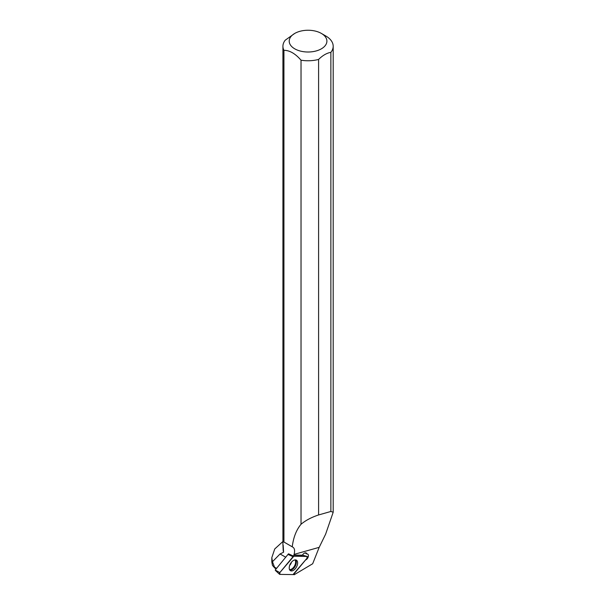 <?xml version="1.0" encoding="UTF-8"?>
<svg xmlns="http://www.w3.org/2000/svg" width="605" height="605" viewBox="0 0 605 605"><rect width="100%" height="100%" fill="white"/><g stroke="black" fill="none" stroke-linecap="round" stroke-linejoin="round"><path stroke-width="0.91" d="M279.843 572.58A1.248 0.711 119.3 0 0 279.555 574.281A1.248 0.711 119.3 0 0 279.843 574.387L293.024 574.591A1.248 0.711 119.3 0 0 293.833 574.115L307.007 558.241A1.248 0.711 119.3 0 0 307.128 556.449A1.248 0.711 119.3 0 0 307.007 556.434L293.833 556.229A1.248 0.711 119.3 0 0 293.024 556.706L279.843 572.58L275.192 570.046L288.494 553.809L293.486 556.086L301.494 556.161L302.326 555.156L293.864 555.08L293.486 556.086M288.056 554.551L293.833 556.229M289.213 567.913A6.042 3.441 119.3 0 0 290.332 570.598A6.042 3.441 119.3 0 0 294.96 569.101A6.042 3.441 119.3 0 0 297.637 562.907A6.042 3.441 119.3 0 0 296.238 560.064A6.042 3.441 119.3 0 0 291.708 561.924A6.042 3.441 119.3 0 0 289.213 567.913M282.928 541.498L274.738 548.969L271.811 557.659L272.462 561.712L274.889 568.148L272.469 565.41L271.827 562.015M276.591 568.36L274.889 567.377M274.889 568.148L276.16 568.881M272.462 561.712L280.062 553.961L285.794 557.273M283.934 50.328C289.598 50.298 295.293 53.588 301.025 60.19L301.025 524.263C296.321 529.95 293.395 537.467 292.245 546.814L283.934 542.012L283.934 50.328A25.13 14.512 180 0 1 282.928 46.267L282.928 544.53A25.13 14.512 0 0 0 282.936 544.803L283.163 549.559A24.896 14.376 0 0 0 283.594 552.214L280.062 553.961M282.936 544.803C282.853 542.405 282.996 541.369 283.382 541.709L293.024 547.275C294.658 548.44 295.006 550.815 294.075 554.392L293.864 555.08L302.326 555.156L303.007 554.331A3.933 2.238 119.3 0 1 306.198 553A3.933 2.238 119.3 0 1 306.916 554.006A3.305 1.875 -60.7 0 1 307.748 554.127A3.305 1.875 -60.7 0 1 308.437 555.64A3.305 1.875 -60.7 0 1 305.593 559.95M293.879 574.062L294.181 574.75L312.672 563.762L319.183 547.351L325.626 534.154L333.189 512.231L330.874 511.467L318.593 514.953C311.507 517.29 305.654 520.391 301.025 524.263M293.024 547.275L292.245 546.814M283.178 545.143L283.594 552.214M294.181 574.75L293.554 574.387M318.593 514.953L318.593 59.434A25.13 14.512 180 0 1 301.025 60.19M283.934 542.012L283.382 541.709M282.928 46.267A25.13 14.512 180 0 1 285.242 40.18L294.733 33.434A18.846 10.882 180 0 1 321.384 33.434L321.384 33.434A18.846 10.882 180 0 1 324.272 46.668A18.846 10.882 180 0 1 302.787 51.576A18.846 10.882 180 0 1 294.733 33.434M321.384 33.434L325.83 36.005A25.13 14.512 180 0 1 333.189 46.267A25.13 14.512 180 0 1 330.874 52.348L330.874 511.467M318.593 59.434C322.684 55.41 326.783 53.043 330.874 52.348M306.916 554.006L304.958 552.909M293.024 574.591L307.007 558.241L307.007 556.434L293.833 556.229L279.85 572.58L279.85 574.387L293.024 574.591M307.007 556.434L302.371 555.103L307.128 556.449M293.024 556.706L288.819 554.785M295.535 559.882A5.929 3.373 -60.7 0 1 296.329 562.272A5.929 3.373 -60.7 0 1 294.098 567.898A5.929 3.373 -60.7 0 1 289.81 570.091M289.53 569.592A5.672 3.229 119.3 0 0 293.561 567.361A5.672 3.229 119.3 0 0 295.618 562.068A5.672 3.229 119.3 0 0 294.96 559.905M291.474 562.204A4.401 2.503 -60.7 0 1 289.666 565.418M294.075 554.392L319.183 547.351M275.638 570.666L279.555 574.281M271.811 562.015L271.811 557.659M333.189 512.231L333.189 46.267"/></g></svg>
